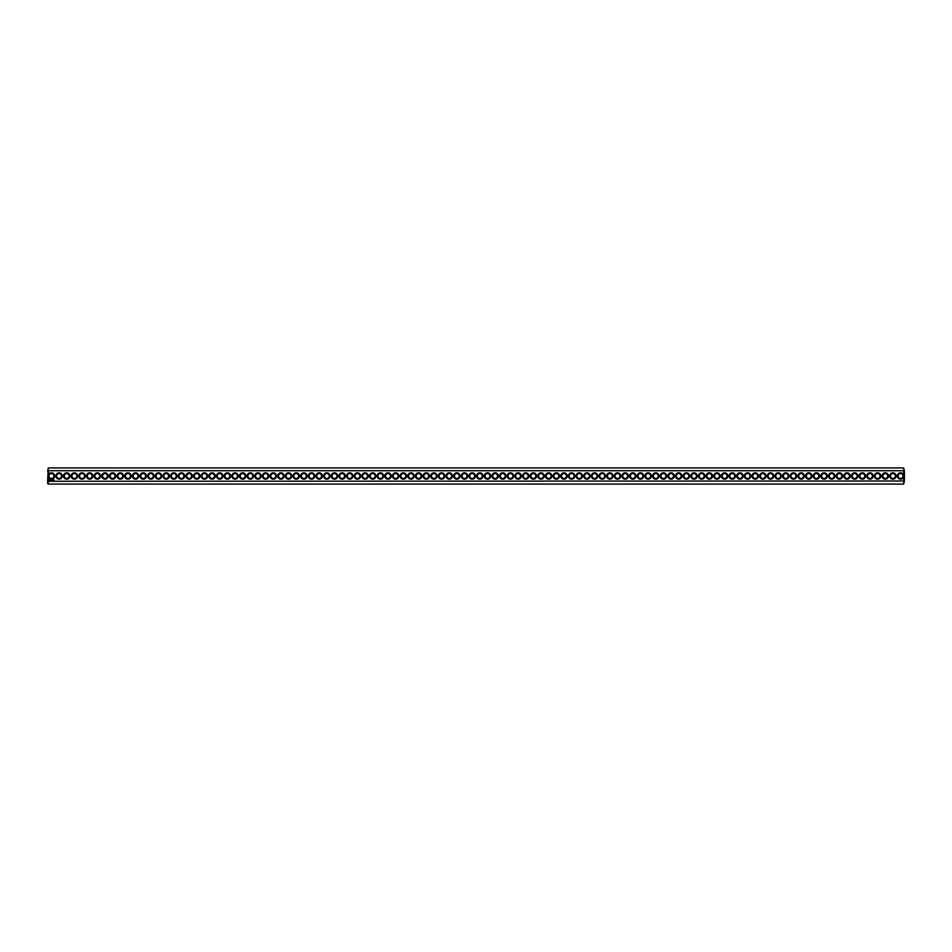 <?xml version="1.0" encoding="UTF-8"?>
<svg xmlns="http://www.w3.org/2000/svg" width="952" height="952" viewBox="0 0 952 952"><rect width="100%" height="100%" fill="white"/><g stroke="black" fill="none" stroke-linecap="round" stroke-linejoin="round"><path stroke-width="1.43" d="M903.662 484.08L904.4 480.998L48.338 481.272L48.338 484.08L903.662 484.08L903.662 475.238A3.177 3.177 0 0 0 898.771 473.382A3.177 3.177 0 0 0 898.771 478.618A3.177 3.177 0 0 0 903.662 476.762M48.338 484.08L47.6 483.342L48.338 476.762A3.177 3.177 0 0 0 54.609 476A3.177 3.177 0 0 0 48.338 475.238L48.338 470.728L903.662 470.728L904.4 471.002L904.4 480.998M903.662 475.238L903.662 467.92L48.338 467.92L47.6 480.998M896.106 476A3.177 3.177 0 0 0 891.334 473.239A3.177 3.177 0 0 0 891.334 478.761A3.177 3.177 0 0 0 896.106 476M888.454 476A3.177 3.177 0 0 0 883.682 473.239A3.177 3.177 0 0 0 883.682 478.761A3.177 3.177 0 0 0 888.454 476M880.802 476A3.177 3.177 0 0 0 876.03 473.239A3.177 3.177 0 0 0 876.03 478.761A3.177 3.177 0 0 0 880.802 476M873.162 476A3.177 3.177 0 0 0 868.379 473.239A3.177 3.177 0 0 0 868.379 478.761A3.177 3.177 0 0 0 873.162 476M865.511 476A3.177 3.177 0 0 0 860.739 473.239A3.177 3.177 0 0 0 860.739 478.761A3.177 3.177 0 0 0 865.511 476M857.859 476A3.177 3.177 0 0 0 853.087 473.239A3.177 3.177 0 0 0 853.087 478.761A3.177 3.177 0 0 0 857.859 476M850.207 476A3.177 3.177 0 0 0 845.436 473.239A3.177 3.177 0 0 0 845.436 478.761A3.177 3.177 0 0 0 850.207 476M842.556 476A3.177 3.177 0 0 0 837.784 473.239A3.177 3.177 0 0 0 837.784 478.761A3.177 3.177 0 0 0 842.556 476M834.904 476A3.177 3.177 0 0 0 830.132 473.239A3.177 3.177 0 0 0 830.132 478.761A3.177 3.177 0 0 0 834.904 476M827.252 476A3.177 3.177 0 0 0 822.48 473.239A3.177 3.177 0 0 0 822.48 478.761A3.177 3.177 0 0 0 827.252 476M819.612 476A3.177 3.177 0 0 0 814.829 473.239A3.177 3.177 0 0 0 814.829 478.761A3.177 3.177 0 0 0 819.612 476M811.961 476A3.177 3.177 0 0 0 807.189 473.239A3.177 3.177 0 0 0 807.189 478.761A3.177 3.177 0 0 0 811.961 476M804.309 476A3.177 3.177 0 0 0 799.537 473.239A3.177 3.177 0 0 0 799.537 478.761A3.177 3.177 0 0 0 804.309 476M796.657 476A3.177 3.177 0 0 0 791.885 473.239A3.177 3.177 0 0 0 791.885 478.761A3.177 3.177 0 0 0 796.657 476M789.006 476A3.177 3.177 0 0 0 784.234 473.239A3.177 3.177 0 0 0 784.234 478.761A3.177 3.177 0 0 0 789.006 476M781.354 476A3.177 3.177 0 0 0 776.582 473.239A3.177 3.177 0 0 0 776.582 478.761A3.177 3.177 0 0 0 781.354 476M773.702 476A3.177 3.177 0 0 0 768.93 473.239A3.177 3.177 0 0 0 768.93 478.761A3.177 3.177 0 0 0 773.702 476M766.062 476A3.177 3.177 0 0 0 761.279 473.239A3.177 3.177 0 0 0 761.279 478.761A3.177 3.177 0 0 0 766.062 476M758.411 476A3.177 3.177 0 0 0 753.639 473.239A3.177 3.177 0 0 0 753.639 478.761A3.177 3.177 0 0 0 758.411 476M750.759 476A3.177 3.177 0 0 0 745.987 473.239A3.177 3.177 0 0 0 745.987 478.761A3.177 3.177 0 0 0 750.759 476M743.107 476A3.177 3.177 0 0 0 738.336 473.239A3.177 3.177 0 0 0 738.336 478.761A3.177 3.177 0 0 0 743.107 476M735.456 476A3.177 3.177 0 0 0 730.684 473.239A3.177 3.177 0 0 0 730.684 478.761A3.177 3.177 0 0 0 735.456 476M727.804 476A3.177 3.177 0 0 0 723.032 473.239A3.177 3.177 0 0 0 723.032 478.761A3.177 3.177 0 0 0 727.804 476M720.152 476A3.177 3.177 0 0 0 715.38 473.239A3.177 3.177 0 0 0 715.38 478.761A3.177 3.177 0 0 0 720.152 476M712.512 476A3.177 3.177 0 0 0 707.729 473.239A3.177 3.177 0 0 0 707.729 478.761A3.177 3.177 0 0 0 712.512 476M704.861 476A3.177 3.177 0 0 0 700.089 473.239A3.177 3.177 0 0 0 700.089 478.761A3.177 3.177 0 0 0 704.861 476M697.209 476A3.177 3.177 0 0 0 692.437 473.239A3.177 3.177 0 0 0 692.437 478.761A3.177 3.177 0 0 0 697.209 476M689.557 476A3.177 3.177 0 0 0 684.786 473.239A3.177 3.177 0 0 0 684.786 478.761A3.177 3.177 0 0 0 689.557 476M681.906 476A3.177 3.177 0 0 0 677.134 473.239A3.177 3.177 0 0 0 677.134 478.761A3.177 3.177 0 0 0 681.906 476M674.254 476A3.177 3.177 0 0 0 669.482 473.239A3.177 3.177 0 0 0 669.482 478.761A3.177 3.177 0 0 0 674.254 476M666.602 476A3.177 3.177 0 0 0 661.83 473.239A3.177 3.177 0 0 0 661.83 478.761A3.177 3.177 0 0 0 666.602 476M658.962 476A3.177 3.177 0 0 0 654.179 473.239A3.177 3.177 0 0 0 654.179 478.761A3.177 3.177 0 0 0 658.962 476M651.311 476A3.177 3.177 0 0 0 646.539 473.239A3.177 3.177 0 0 0 646.539 478.761A3.177 3.177 0 0 0 651.311 476M643.659 476A3.177 3.177 0 0 0 638.887 473.239A3.177 3.177 0 0 0 638.887 478.761A3.177 3.177 0 0 0 643.659 476M636.007 476A3.177 3.177 0 0 0 631.236 473.239A3.177 3.177 0 0 0 631.236 478.761A3.177 3.177 0 0 0 636.007 476M628.356 476A3.177 3.177 0 0 0 623.584 473.239A3.177 3.177 0 0 0 623.584 478.761A3.177 3.177 0 0 0 628.356 476M620.704 476A3.177 3.177 0 0 0 615.932 473.239A3.177 3.177 0 0 0 615.932 478.761A3.177 3.177 0 0 0 620.704 476M613.052 476A3.177 3.177 0 0 0 608.28 473.239A3.177 3.177 0 0 0 608.28 478.761A3.177 3.177 0 0 0 613.052 476M605.413 476A3.177 3.177 0 0 0 600.629 473.239A3.177 3.177 0 0 0 600.629 478.761A3.177 3.177 0 0 0 605.413 476M597.761 476A3.177 3.177 0 0 0 592.989 473.239A3.177 3.177 0 0 0 592.989 478.761A3.177 3.177 0 0 0 597.761 476M590.109 476A3.177 3.177 0 0 0 585.337 473.239A3.177 3.177 0 0 0 585.337 478.761A3.177 3.177 0 0 0 590.109 476M582.457 476A3.177 3.177 0 0 0 577.685 473.239A3.177 3.177 0 0 0 577.685 478.761A3.177 3.177 0 0 0 582.457 476M574.806 476A3.177 3.177 0 0 0 570.034 473.239A3.177 3.177 0 0 0 570.034 478.761A3.177 3.177 0 0 0 574.806 476M567.154 476A3.177 3.177 0 0 0 562.382 473.239A3.177 3.177 0 0 0 562.382 478.761A3.177 3.177 0 0 0 567.154 476M559.502 476A3.177 3.177 0 0 0 554.73 473.239A3.177 3.177 0 0 0 554.73 478.761A3.177 3.177 0 0 0 559.502 476M551.862 476A3.177 3.177 0 0 0 547.079 473.239A3.177 3.177 0 0 0 547.079 478.761A3.177 3.177 0 0 0 551.862 476M544.211 476A3.177 3.177 0 0 0 539.439 473.239A3.177 3.177 0 0 0 539.439 478.761A3.177 3.177 0 0 0 544.211 476M536.559 476A3.177 3.177 0 0 0 531.787 473.239A3.177 3.177 0 0 0 531.787 478.761A3.177 3.177 0 0 0 536.559 476M528.907 476A3.177 3.177 0 0 0 524.135 473.239A3.177 3.177 0 0 0 524.135 478.761A3.177 3.177 0 0 0 528.907 476M521.256 476A3.177 3.177 0 0 0 516.484 473.239A3.177 3.177 0 0 0 516.484 478.761A3.177 3.177 0 0 0 521.256 476M513.604 476A3.177 3.177 0 0 0 508.832 473.239A3.177 3.177 0 0 0 508.832 478.761A3.177 3.177 0 0 0 513.604 476M505.952 476A3.177 3.177 0 0 0 501.18 473.239A3.177 3.177 0 0 0 501.18 478.761A3.177 3.177 0 0 0 505.952 476M498.312 476A3.177 3.177 0 0 0 493.529 473.239A3.177 3.177 0 0 0 493.529 478.761A3.177 3.177 0 0 0 498.312 476M490.661 476A3.177 3.177 0 0 0 485.889 473.239A3.177 3.177 0 0 0 485.889 478.761A3.177 3.177 0 0 0 490.661 476M483.009 476A3.177 3.177 0 0 0 478.237 473.239A3.177 3.177 0 0 0 478.237 478.761A3.177 3.177 0 0 0 483.009 476M54.05 479.951L53.681 480.629L54.05 479.951M53.252 479.951L52.884 480.629L53.252 479.951M53.443 479.951L53.443 480.629L53.443 479.951M52.622 479.975L52.122 480.629L52.622 479.975M51.539 479.951L51.908 480.629L51.539 479.951M50.92 480.022L51.146 480.629L50.92 480.022M49.218 479.725L49.54 480.891L50.004 480.07L49.218 479.725M475.357 476A3.177 3.177 0 0 0 470.585 473.239A3.177 3.177 0 0 0 470.585 478.761A3.177 3.177 0 0 0 475.357 476M467.706 476A3.177 3.177 0 0 0 462.934 473.239A3.177 3.177 0 0 0 462.934 478.761A3.177 3.177 0 0 0 467.706 476M460.054 476A3.177 3.177 0 0 0 455.282 473.239A3.177 3.177 0 0 0 455.282 478.761A3.177 3.177 0 0 0 460.054 476M452.402 476A3.177 3.177 0 0 0 447.63 473.239A3.177 3.177 0 0 0 447.63 478.761A3.177 3.177 0 0 0 452.402 476M444.762 476A3.177 3.177 0 0 0 439.979 473.239A3.177 3.177 0 0 0 439.979 478.761A3.177 3.177 0 0 0 444.762 476M437.111 476A3.177 3.177 0 0 0 432.339 473.239A3.177 3.177 0 0 0 432.339 478.761A3.177 3.177 0 0 0 437.111 476M429.459 476A3.177 3.177 0 0 0 424.687 473.239A3.177 3.177 0 0 0 424.687 478.761A3.177 3.177 0 0 0 429.459 476M421.807 476A3.177 3.177 0 0 0 417.035 473.239A3.177 3.177 0 0 0 417.035 478.761A3.177 3.177 0 0 0 421.807 476M414.156 476A3.177 3.177 0 0 0 409.384 473.239A3.177 3.177 0 0 0 409.384 478.761A3.177 3.177 0 0 0 414.156 476M406.504 476A3.177 3.177 0 0 0 401.732 473.239A3.177 3.177 0 0 0 401.732 478.761A3.177 3.177 0 0 0 406.504 476M398.852 476A3.177 3.177 0 0 0 394.08 473.239A3.177 3.177 0 0 0 394.08 478.761A3.177 3.177 0 0 0 398.852 476M391.212 476A3.177 3.177 0 0 0 386.429 473.239A3.177 3.177 0 0 0 386.429 478.761A3.177 3.177 0 0 0 391.212 476M383.561 476A3.177 3.177 0 0 0 378.789 473.239A3.177 3.177 0 0 0 378.789 478.761A3.177 3.177 0 0 0 383.561 476M375.909 476A3.177 3.177 0 0 0 371.137 473.239A3.177 3.177 0 0 0 371.137 478.761A3.177 3.177 0 0 0 375.909 476M368.257 476A3.177 3.177 0 0 0 363.485 473.239A3.177 3.177 0 0 0 363.485 478.761A3.177 3.177 0 0 0 368.257 476M360.606 476A3.177 3.177 0 0 0 355.834 473.239A3.177 3.177 0 0 0 355.834 478.761A3.177 3.177 0 0 0 360.606 476M352.954 476A3.177 3.177 0 0 0 348.182 473.239A3.177 3.177 0 0 0 348.182 478.761A3.177 3.177 0 0 0 352.954 476M345.302 476A3.177 3.177 0 0 0 340.53 473.239A3.177 3.177 0 0 0 340.53 478.761A3.177 3.177 0 0 0 345.302 476M337.662 476A3.177 3.177 0 0 0 332.879 473.239A3.177 3.177 0 0 0 332.879 478.761A3.177 3.177 0 0 0 337.662 476M330.011 476A3.177 3.177 0 0 0 325.239 473.239A3.177 3.177 0 0 0 325.239 478.761A3.177 3.177 0 0 0 330.011 476M322.359 476A3.177 3.177 0 0 0 317.587 473.239A3.177 3.177 0 0 0 317.587 478.761A3.177 3.177 0 0 0 322.359 476M314.707 476A3.177 3.177 0 0 0 309.935 473.239A3.177 3.177 0 0 0 309.935 478.761A3.177 3.177 0 0 0 314.707 476M307.056 476A3.177 3.177 0 0 0 302.284 473.239A3.177 3.177 0 0 0 302.284 478.761A3.177 3.177 0 0 0 307.056 476M299.404 476A3.177 3.177 0 0 0 294.632 473.239A3.177 3.177 0 0 0 294.632 478.761A3.177 3.177 0 0 0 299.404 476M291.752 476A3.177 3.177 0 0 0 286.98 473.239A3.177 3.177 0 0 0 286.98 478.761A3.177 3.177 0 0 0 291.752 476M284.113 476A3.177 3.177 0 0 0 279.329 473.239A3.177 3.177 0 0 0 279.329 478.761A3.177 3.177 0 0 0 284.113 476M276.461 476A3.177 3.177 0 0 0 271.689 473.239A3.177 3.177 0 0 0 271.689 478.761A3.177 3.177 0 0 0 276.461 476M268.809 476A3.177 3.177 0 0 0 264.037 473.239A3.177 3.177 0 0 0 264.037 478.761A3.177 3.177 0 0 0 268.809 476M261.157 476A3.177 3.177 0 0 0 256.385 473.239A3.177 3.177 0 0 0 256.385 478.761A3.177 3.177 0 0 0 261.157 476M253.506 476A3.177 3.177 0 0 0 248.734 473.239A3.177 3.177 0 0 0 248.734 478.761A3.177 3.177 0 0 0 253.506 476M245.854 476A3.177 3.177 0 0 0 241.082 473.239A3.177 3.177 0 0 0 241.082 478.761A3.177 3.177 0 0 0 245.854 476M238.202 476A3.177 3.177 0 0 0 233.43 473.239A3.177 3.177 0 0 0 233.43 478.761A3.177 3.177 0 0 0 238.202 476M230.562 476A3.177 3.177 0 0 0 225.779 473.239A3.177 3.177 0 0 0 225.779 478.761A3.177 3.177 0 0 0 230.562 476M222.911 476A3.177 3.177 0 0 0 218.139 473.239A3.177 3.177 0 0 0 218.139 478.761A3.177 3.177 0 0 0 222.911 476M215.259 476A3.177 3.177 0 0 0 210.487 473.239A3.177 3.177 0 0 0 210.487 478.761A3.177 3.177 0 0 0 215.259 476M207.607 476A3.177 3.177 0 0 0 202.835 473.239A3.177 3.177 0 0 0 202.835 478.761A3.177 3.177 0 0 0 207.607 476M199.956 476A3.177 3.177 0 0 0 195.184 473.239A3.177 3.177 0 0 0 195.184 478.761A3.177 3.177 0 0 0 199.956 476M192.304 476A3.177 3.177 0 0 0 187.532 473.239A3.177 3.177 0 0 0 187.532 478.761A3.177 3.177 0 0 0 192.304 476M184.652 476A3.177 3.177 0 0 0 179.88 473.239A3.177 3.177 0 0 0 179.88 478.761A3.177 3.177 0 0 0 184.652 476M177.012 476A3.177 3.177 0 0 0 172.229 473.239A3.177 3.177 0 0 0 172.229 478.761A3.177 3.177 0 0 0 177.012 476M169.361 476A3.177 3.177 0 0 0 164.589 473.239A3.177 3.177 0 0 0 164.589 478.761A3.177 3.177 0 0 0 169.361 476M161.709 476A3.177 3.177 0 0 0 156.937 473.239A3.177 3.177 0 0 0 156.937 478.761A3.177 3.177 0 0 0 161.709 476M154.057 476A3.177 3.177 0 0 0 149.285 473.239A3.177 3.177 0 0 0 149.285 478.761A3.177 3.177 0 0 0 154.057 476M146.406 476A3.177 3.177 0 0 0 141.634 473.239A3.177 3.177 0 0 0 141.634 478.761A3.177 3.177 0 0 0 146.406 476M138.754 476A3.177 3.177 0 0 0 133.982 473.239A3.177 3.177 0 0 0 133.982 478.761A3.177 3.177 0 0 0 138.754 476M131.102 476A3.177 3.177 0 0 0 126.33 473.239A3.177 3.177 0 0 0 126.33 478.761A3.177 3.177 0 0 0 131.102 476M123.462 476A3.177 3.177 0 0 0 118.679 473.239A3.177 3.177 0 0 0 118.679 478.761A3.177 3.177 0 0 0 123.462 476M115.811 476A3.177 3.177 0 0 0 111.039 473.239A3.177 3.177 0 0 0 111.039 478.761A3.177 3.177 0 0 0 115.811 476M108.159 476A3.177 3.177 0 0 0 103.387 473.239A3.177 3.177 0 0 0 103.387 478.761A3.177 3.177 0 0 0 108.159 476M100.507 476A3.177 3.177 0 0 0 95.736 473.239A3.177 3.177 0 0 0 95.736 478.761A3.177 3.177 0 0 0 100.507 476M92.856 476A3.177 3.177 0 0 0 88.084 473.239A3.177 3.177 0 0 0 88.084 478.761A3.177 3.177 0 0 0 92.856 476M85.204 476A3.177 3.177 0 0 0 80.432 473.239A3.177 3.177 0 0 0 80.432 478.761A3.177 3.177 0 0 0 85.204 476M77.552 476A3.177 3.177 0 0 0 72.78 473.239A3.177 3.177 0 0 0 72.78 478.761A3.177 3.177 0 0 0 77.552 476M69.912 476A3.177 3.177 0 0 0 65.129 473.239A3.177 3.177 0 0 0 65.129 478.761A3.177 3.177 0 0 0 69.912 476M62.261 476A3.177 3.177 0 0 0 57.489 473.239A3.177 3.177 0 0 0 57.489 478.761A3.177 3.177 0 0 0 62.261 476M48.338 476.762L48.338 475.238M53.871 476A2.451 2.451 0 0 0 50.206 473.882A2.451 2.451 0 0 0 50.206 478.118A2.451 2.451 0 0 0 53.871 476M903.02 476A2.451 2.451 0 0 0 899.354 473.882A2.451 2.451 0 0 0 899.354 478.118A2.451 2.451 0 0 0 903.02 476M895.368 476A2.451 2.451 0 0 0 891.703 473.882A2.451 2.451 0 0 0 891.703 478.118A2.451 2.451 0 0 0 895.368 476M887.728 476A2.451 2.451 0 0 0 884.051 473.882A2.451 2.451 0 0 0 884.051 478.118A2.451 2.451 0 0 0 887.728 476M880.076 476A2.451 2.451 0 0 0 876.399 473.882A2.451 2.451 0 0 0 876.399 478.118A2.451 2.451 0 0 0 880.076 476M872.425 476A2.451 2.451 0 0 0 868.748 473.882A2.451 2.451 0 0 0 868.748 478.118A2.451 2.451 0 0 0 872.425 476M864.773 476A2.451 2.451 0 0 0 861.096 473.882A2.451 2.451 0 0 0 861.096 478.118A2.451 2.451 0 0 0 864.773 476M857.121 476A2.451 2.451 0 0 0 853.456 473.882A2.451 2.451 0 0 0 853.456 478.118A2.451 2.451 0 0 0 857.121 476M849.47 476A2.451 2.451 0 0 0 845.804 473.882A2.451 2.451 0 0 0 845.804 478.118A2.451 2.451 0 0 0 849.47 476M841.818 476A2.451 2.451 0 0 0 838.153 473.882A2.451 2.451 0 0 0 838.153 478.118A2.451 2.451 0 0 0 841.818 476M834.178 476A2.451 2.451 0 0 0 830.501 473.882A2.451 2.451 0 0 0 830.501 478.118A2.451 2.451 0 0 0 834.178 476M826.526 476A2.451 2.451 0 0 0 822.849 473.882A2.451 2.451 0 0 0 822.849 478.118A2.451 2.451 0 0 0 826.526 476M818.875 476A2.451 2.451 0 0 0 815.198 473.882A2.451 2.451 0 0 0 815.198 478.118A2.451 2.451 0 0 0 818.875 476M811.223 476A2.451 2.451 0 0 0 807.546 473.882A2.451 2.451 0 0 0 807.546 478.118A2.451 2.451 0 0 0 811.223 476M803.571 476A2.451 2.451 0 0 0 799.906 473.882A2.451 2.451 0 0 0 799.906 478.118A2.451 2.451 0 0 0 803.571 476M795.92 476A2.451 2.451 0 0 0 792.254 473.882A2.451 2.451 0 0 0 792.254 478.118A2.451 2.451 0 0 0 795.92 476M788.268 476A2.451 2.451 0 0 0 784.603 473.882A2.451 2.451 0 0 0 784.603 478.118A2.451 2.451 0 0 0 788.268 476M780.628 476A2.451 2.451 0 0 0 776.951 473.882A2.451 2.451 0 0 0 776.951 478.118A2.451 2.451 0 0 0 780.628 476M772.976 476A2.451 2.451 0 0 0 769.299 473.882A2.451 2.451 0 0 0 769.299 478.118A2.451 2.451 0 0 0 772.976 476M765.325 476A2.451 2.451 0 0 0 761.648 473.882A2.451 2.451 0 0 0 761.648 478.118A2.451 2.451 0 0 0 765.325 476M757.673 476A2.451 2.451 0 0 0 753.996 473.882A2.451 2.451 0 0 0 753.996 478.118A2.451 2.451 0 0 0 757.673 476M750.021 476A2.451 2.451 0 0 0 746.356 473.882A2.451 2.451 0 0 0 746.356 478.118A2.451 2.451 0 0 0 750.021 476M742.37 476A2.451 2.451 0 0 0 738.704 473.882A2.451 2.451 0 0 0 738.704 478.118A2.451 2.451 0 0 0 742.37 476M734.718 476A2.451 2.451 0 0 0 731.053 473.882A2.451 2.451 0 0 0 731.053 478.118A2.451 2.451 0 0 0 734.718 476M727.078 476A2.451 2.451 0 0 0 723.401 473.882A2.451 2.451 0 0 0 723.401 478.118A2.451 2.451 0 0 0 727.078 476M719.426 476A2.451 2.451 0 0 0 715.749 473.882A2.451 2.451 0 0 0 715.749 478.118A2.451 2.451 0 0 0 719.426 476M711.775 476A2.451 2.451 0 0 0 708.098 473.882A2.451 2.451 0 0 0 708.098 478.118A2.451 2.451 0 0 0 711.775 476M704.123 476A2.451 2.451 0 0 0 700.446 473.882A2.451 2.451 0 0 0 700.446 478.118A2.451 2.451 0 0 0 704.123 476M696.471 476A2.451 2.451 0 0 0 692.806 473.882A2.451 2.451 0 0 0 692.806 478.118A2.451 2.451 0 0 0 696.471 476M688.82 476A2.451 2.451 0 0 0 685.154 473.882A2.451 2.451 0 0 0 685.154 478.118A2.451 2.451 0 0 0 688.82 476M681.168 476A2.451 2.451 0 0 0 677.503 473.882A2.451 2.451 0 0 0 677.503 478.118A2.451 2.451 0 0 0 681.168 476M673.528 476A2.451 2.451 0 0 0 669.851 473.882A2.451 2.451 0 0 0 669.851 478.118A2.451 2.451 0 0 0 673.528 476M665.876 476A2.451 2.451 0 0 0 662.199 473.882A2.451 2.451 0 0 0 662.199 478.118A2.451 2.451 0 0 0 665.876 476M658.225 476A2.451 2.451 0 0 0 654.548 473.882A2.451 2.451 0 0 0 654.548 478.118A2.451 2.451 0 0 0 658.225 476M650.573 476A2.451 2.451 0 0 0 646.896 473.882A2.451 2.451 0 0 0 646.896 478.118A2.451 2.451 0 0 0 650.573 476M642.921 476A2.451 2.451 0 0 0 639.256 473.882A2.451 2.451 0 0 0 639.256 478.118A2.451 2.451 0 0 0 642.921 476M635.27 476A2.451 2.451 0 0 0 631.604 473.882A2.451 2.451 0 0 0 631.604 478.118A2.451 2.451 0 0 0 635.27 476M627.618 476A2.451 2.451 0 0 0 623.953 473.882A2.451 2.451 0 0 0 623.953 478.118A2.451 2.451 0 0 0 627.618 476M619.978 476A2.451 2.451 0 0 0 616.301 473.882A2.451 2.451 0 0 0 616.301 478.118A2.451 2.451 0 0 0 619.978 476M612.326 476A2.451 2.451 0 0 0 608.649 473.882A2.451 2.451 0 0 0 608.649 478.118A2.451 2.451 0 0 0 612.326 476M604.675 476A2.451 2.451 0 0 0 600.998 473.882A2.451 2.451 0 0 0 600.998 478.118A2.451 2.451 0 0 0 604.675 476M597.023 476A2.451 2.451 0 0 0 593.346 473.882A2.451 2.451 0 0 0 593.346 478.118A2.451 2.451 0 0 0 597.023 476M589.371 476A2.451 2.451 0 0 0 585.706 473.882A2.451 2.451 0 0 0 585.706 478.118A2.451 2.451 0 0 0 589.371 476M581.72 476A2.451 2.451 0 0 0 578.054 473.882A2.451 2.451 0 0 0 578.054 478.118A2.451 2.451 0 0 0 581.72 476M574.068 476A2.451 2.451 0 0 0 570.403 473.882A2.451 2.451 0 0 0 570.403 478.118A2.451 2.451 0 0 0 574.068 476M566.428 476A2.451 2.451 0 0 0 562.751 473.882A2.451 2.451 0 0 0 562.751 478.118A2.451 2.451 0 0 0 566.428 476M558.776 476A2.451 2.451 0 0 0 555.099 473.882A2.451 2.451 0 0 0 555.099 478.118A2.451 2.451 0 0 0 558.776 476M551.125 476A2.451 2.451 0 0 0 547.448 473.882A2.451 2.451 0 0 0 547.448 478.118A2.451 2.451 0 0 0 551.125 476M543.473 476A2.451 2.451 0 0 0 539.796 473.882A2.451 2.451 0 0 0 539.796 478.118A2.451 2.451 0 0 0 543.473 476M535.821 476A2.451 2.451 0 0 0 532.156 473.882A2.451 2.451 0 0 0 532.156 478.118A2.451 2.451 0 0 0 535.821 476M528.17 476A2.451 2.451 0 0 0 524.504 473.882A2.451 2.451 0 0 0 524.504 478.118A2.451 2.451 0 0 0 528.17 476M520.518 476A2.451 2.451 0 0 0 516.853 473.882A2.451 2.451 0 0 0 516.853 478.118A2.451 2.451 0 0 0 520.518 476M512.878 476A2.451 2.451 0 0 0 509.201 473.882A2.451 2.451 0 0 0 509.201 478.118A2.451 2.451 0 0 0 512.878 476M505.226 476A2.451 2.451 0 0 0 501.549 473.882A2.451 2.451 0 0 0 501.549 478.118A2.451 2.451 0 0 0 505.226 476M497.575 476A2.451 2.451 0 0 0 493.898 473.882A2.451 2.451 0 0 0 493.898 478.118A2.451 2.451 0 0 0 497.575 476M489.923 476A2.451 2.451 0 0 0 486.246 473.882A2.451 2.451 0 0 0 486.246 478.118A2.451 2.451 0 0 0 489.923 476M482.271 476A2.451 2.451 0 0 0 478.606 473.882A2.451 2.451 0 0 0 478.606 478.118A2.451 2.451 0 0 0 482.271 476M474.62 476A2.451 2.451 0 0 0 470.954 473.882A2.451 2.451 0 0 0 470.954 478.118A2.451 2.451 0 0 0 474.62 476M466.968 476A2.451 2.451 0 0 0 463.303 473.882A2.451 2.451 0 0 0 463.303 478.118A2.451 2.451 0 0 0 466.968 476M459.328 476A2.451 2.451 0 0 0 455.651 473.882A2.451 2.451 0 0 0 455.651 478.118A2.451 2.451 0 0 0 459.328 476M451.676 476A2.451 2.451 0 0 0 447.999 473.882A2.451 2.451 0 0 0 447.999 478.118A2.451 2.451 0 0 0 451.676 476M444.025 476A2.451 2.451 0 0 0 440.348 473.882A2.451 2.451 0 0 0 440.348 478.118A2.451 2.451 0 0 0 444.025 476M436.373 476A2.451 2.451 0 0 0 432.696 473.882A2.451 2.451 0 0 0 432.696 478.118A2.451 2.451 0 0 0 436.373 476M428.721 476A2.451 2.451 0 0 0 425.056 473.882A2.451 2.451 0 0 0 425.056 478.118A2.451 2.451 0 0 0 428.721 476M421.07 476A2.451 2.451 0 0 0 417.404 473.882A2.451 2.451 0 0 0 417.404 478.118A2.451 2.451 0 0 0 421.07 476M413.418 476A2.451 2.451 0 0 0 409.753 473.882A2.451 2.451 0 0 0 409.753 478.118A2.451 2.451 0 0 0 413.418 476M405.778 476A2.451 2.451 0 0 0 402.101 473.882A2.451 2.451 0 0 0 402.101 478.118A2.451 2.451 0 0 0 405.778 476M398.126 476A2.451 2.451 0 0 0 394.449 473.882A2.451 2.451 0 0 0 394.449 478.118A2.451 2.451 0 0 0 398.126 476M390.475 476A2.451 2.451 0 0 0 386.798 473.882A2.451 2.451 0 0 0 386.798 478.118A2.451 2.451 0 0 0 390.475 476M382.823 476A2.451 2.451 0 0 0 379.146 473.882A2.451 2.451 0 0 0 379.146 478.118A2.451 2.451 0 0 0 382.823 476M375.171 476A2.451 2.451 0 0 0 371.506 473.882A2.451 2.451 0 0 0 371.506 478.118A2.451 2.451 0 0 0 375.171 476M367.52 476A2.451 2.451 0 0 0 363.854 473.882A2.451 2.451 0 0 0 363.854 478.118A2.451 2.451 0 0 0 367.52 476M359.868 476A2.451 2.451 0 0 0 356.203 473.882A2.451 2.451 0 0 0 356.203 478.118A2.451 2.451 0 0 0 359.868 476M352.228 476A2.451 2.451 0 0 0 348.551 473.882A2.451 2.451 0 0 0 348.551 478.118A2.451 2.451 0 0 0 352.228 476M344.576 476A2.451 2.451 0 0 0 340.899 473.882A2.451 2.451 0 0 0 340.899 478.118A2.451 2.451 0 0 0 344.576 476M336.925 476A2.451 2.451 0 0 0 333.248 473.882A2.451 2.451 0 0 0 333.248 478.118A2.451 2.451 0 0 0 336.925 476M329.273 476A2.451 2.451 0 0 0 325.596 473.882A2.451 2.451 0 0 0 325.596 478.118A2.451 2.451 0 0 0 329.273 476M321.621 476A2.451 2.451 0 0 0 317.956 473.882A2.451 2.451 0 0 0 317.956 478.118A2.451 2.451 0 0 0 321.621 476M313.97 476A2.451 2.451 0 0 0 310.304 473.882A2.451 2.451 0 0 0 310.304 478.118A2.451 2.451 0 0 0 313.97 476M306.318 476A2.451 2.451 0 0 0 302.653 473.882A2.451 2.451 0 0 0 302.653 478.118A2.451 2.451 0 0 0 306.318 476M298.678 476A2.451 2.451 0 0 0 295.001 473.882A2.451 2.451 0 0 0 295.001 478.118A2.451 2.451 0 0 0 298.678 476M291.026 476A2.451 2.451 0 0 0 287.349 473.882A2.451 2.451 0 0 0 287.349 478.118A2.451 2.451 0 0 0 291.026 476M283.375 476A2.451 2.451 0 0 0 279.698 473.882A2.451 2.451 0 0 0 279.698 478.118A2.451 2.451 0 0 0 283.375 476M275.723 476A2.451 2.451 0 0 0 272.046 473.882A2.451 2.451 0 0 0 272.046 478.118A2.451 2.451 0 0 0 275.723 476M268.071 476A2.451 2.451 0 0 0 264.406 473.882A2.451 2.451 0 0 0 264.406 478.118A2.451 2.451 0 0 0 268.071 476M260.42 476A2.451 2.451 0 0 0 256.754 473.882A2.451 2.451 0 0 0 256.754 478.118A2.451 2.451 0 0 0 260.42 476M252.768 476A2.451 2.451 0 0 0 249.103 473.882A2.451 2.451 0 0 0 249.103 478.118A2.451 2.451 0 0 0 252.768 476M245.128 476A2.451 2.451 0 0 0 241.451 473.882A2.451 2.451 0 0 0 241.451 478.118A2.451 2.451 0 0 0 245.128 476M237.476 476A2.451 2.451 0 0 0 233.799 473.882A2.451 2.451 0 0 0 233.799 478.118A2.451 2.451 0 0 0 237.476 476M229.825 476A2.451 2.451 0 0 0 226.148 473.882A2.451 2.451 0 0 0 226.148 478.118A2.451 2.451 0 0 0 229.825 476M222.173 476A2.451 2.451 0 0 0 218.496 473.882A2.451 2.451 0 0 0 218.496 478.118A2.451 2.451 0 0 0 222.173 476M214.521 476A2.451 2.451 0 0 0 210.856 473.882A2.451 2.451 0 0 0 210.856 478.118A2.451 2.451 0 0 0 214.521 476M206.87 476A2.451 2.451 0 0 0 203.204 473.882A2.451 2.451 0 0 0 203.204 478.118A2.451 2.451 0 0 0 206.87 476M199.218 476A2.451 2.451 0 0 0 195.553 473.882A2.451 2.451 0 0 0 195.553 478.118A2.451 2.451 0 0 0 199.218 476M191.578 476A2.451 2.451 0 0 0 187.901 473.882A2.451 2.451 0 0 0 187.901 478.118A2.451 2.451 0 0 0 191.578 476M183.926 476A2.451 2.451 0 0 0 180.249 473.882A2.451 2.451 0 0 0 180.249 478.118A2.451 2.451 0 0 0 183.926 476M176.275 476A2.451 2.451 0 0 0 172.598 473.882A2.451 2.451 0 0 0 172.598 478.118A2.451 2.451 0 0 0 176.275 476M168.623 476A2.451 2.451 0 0 0 164.946 473.882A2.451 2.451 0 0 0 164.946 478.118A2.451 2.451 0 0 0 168.623 476M160.971 476A2.451 2.451 0 0 0 157.306 473.882A2.451 2.451 0 0 0 157.306 478.118A2.451 2.451 0 0 0 160.971 476M153.32 476A2.451 2.451 0 0 0 149.654 473.882A2.451 2.451 0 0 0 149.654 478.118A2.451 2.451 0 0 0 153.32 476M145.668 476A2.451 2.451 0 0 0 142.003 473.882A2.451 2.451 0 0 0 142.003 478.118A2.451 2.451 0 0 0 145.668 476M138.028 476A2.451 2.451 0 0 0 134.351 473.882A2.451 2.451 0 0 0 134.351 478.118A2.451 2.451 0 0 0 138.028 476M130.376 476A2.451 2.451 0 0 0 126.699 473.882A2.451 2.451 0 0 0 126.699 478.118A2.451 2.451 0 0 0 130.376 476M122.725 476A2.451 2.451 0 0 0 119.048 473.882A2.451 2.451 0 0 0 119.048 478.118A2.451 2.451 0 0 0 122.725 476M115.073 476A2.451 2.451 0 0 0 111.396 473.882A2.451 2.451 0 0 0 111.396 478.118A2.451 2.451 0 0 0 115.073 476M107.421 476A2.451 2.451 0 0 0 103.756 473.882A2.451 2.451 0 0 0 103.756 478.118A2.451 2.451 0 0 0 107.421 476M99.77 476A2.451 2.451 0 0 0 96.104 473.882A2.451 2.451 0 0 0 96.104 478.118A2.451 2.451 0 0 0 99.77 476M92.118 476A2.451 2.451 0 0 0 88.453 473.882A2.451 2.451 0 0 0 88.453 478.118A2.451 2.451 0 0 0 92.118 476M84.478 476A2.451 2.451 0 0 0 80.801 473.882A2.451 2.451 0 0 0 80.801 478.118A2.451 2.451 0 0 0 84.478 476M76.826 476A2.451 2.451 0 0 0 73.149 473.882A2.451 2.451 0 0 0 73.149 478.118A2.451 2.451 0 0 0 76.826 476M69.175 476A2.451 2.451 0 0 0 65.498 473.882A2.451 2.451 0 0 0 65.498 478.118A2.451 2.451 0 0 0 69.175 476M61.523 476A2.451 2.451 0 0 0 57.846 473.882A2.451 2.451 0 0 0 57.846 478.118A2.451 2.451 0 0 0 61.523 476M48.338 467.92L47.6 471.002M903.662 467.92L904.4 471.002M49.433 479.986L49.433 480.593L49.433 479.986"/></g></svg>
